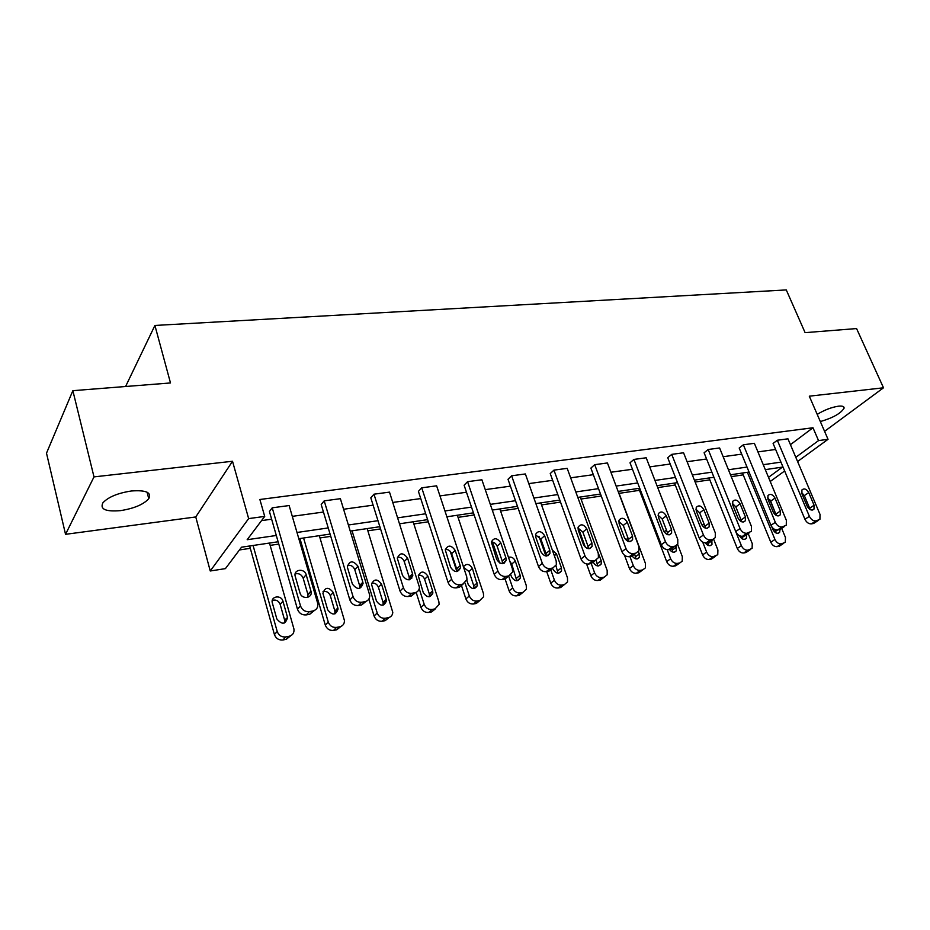 <?xml version="1.0" encoding="UTF-8"?>
<svg xmlns="http://www.w3.org/2000/svg" width="930" height="930" viewBox="0 0 930 930"><rect width="100%" height="100%" fill="white"/><g stroke="black" fill="none" stroke-linecap="round" stroke-linejoin="round"><path stroke-width="1.4" d="M131.421 490.982C146.068 489.924 151.846 492.505 148.754 498.713C143.511 504.49 134.106 508.466 120.551 510.628C105.636 511.86 99.754 509.256 102.904 502.805C108.333 497.015 117.831 493.074 131.421 490.982M817.203 414.373C824.306 410.037 831.374 407.305 838.418 406.189C842.522 405.759 844.394 406.468 844.033 408.305C840.65 413.548 832.757 417.965 820.33 421.569M824.585 431.346L883.5 387.798L809.298 396.18L828.037 439.309L797.58 461.524M72.854 390.681L94 476.892L65.542 534.32L46.5 453.166L72.854 390.681L170.492 382.951L154.915 325.454L786.28 289.928L805.101 332.649L856.577 328.569L883.5 387.798M239.475 549.944L250.31 548.328M270.153 545.375L278.779 544.085M299.507 540.993L300.623 540.83M320.001 537.947L330.755 536.343M367.862 530.809L380.556 528.914M413.838 523.95L428.312 521.8M458.048 517.371L474.149 514.964M500.584 511.023L518.184 508.408M541.551 504.92L560.523 502.095M581.018 499.038L601.245 496.027M619.078 493.365L639.491 490.319M657.719 487.611L675.261 484.995M695.152 482.031L709.823 479.845M731.236 476.648L743.221 474.858M278.117 541.772L241.544 547.189L225.42 568.625L210.25 570.985L248.647 518.603L264.713 516.406L247.171 539.714L276.315 535.482M65.542 534.32L195.753 516.952L210.25 570.985M154.915 325.454L125.585 386.508M366.083 601.35L361.712 604.907L358.445 605.5C354.353 605.802 351.494 603.954 349.866 599.943L321.199 504.525L324.198 500.851L340.38 498.689L369.745 595.258C369.803 598.699 368.222 600.827 364.978 601.663L361.7 602.245C357.585 602.547 354.714 600.687 353.075 596.653L324.198 500.851M463.105 584.075L459.222 587.342L456.223 587.876C452.445 588.144 449.748 586.365 448.109 582.529L418.407 491.389L421.732 487.808L436.623 485.82L466.686 576.658L467.011 579.529L462.815 584.145L459.804 584.679C456.014 584.947 453.305 583.145 451.655 579.297L421.732 487.808M552.339 568.416L548.956 571.171L546.189 571.671C542.702 571.904 540.132 570.183 538.493 566.51L508.013 479.287L511.616 475.788L525.369 473.951L556.175 560.895L556.384 564.731L552.815 568.021L550.049 568.521C546.549 568.753 543.969 567.021 542.318 563.336L511.616 475.788M634.69 554.059L631.819 556.233L629.261 556.698C626.018 556.896 623.577 555.245 621.938 551.723L590.875 468.081L594.7 464.675L607.43 462.966L638.794 546.352L638.863 550.769L635.888 553.152L633.33 553.606C630.075 553.803 627.634 552.141 625.983 548.607L594.7 464.675M708.555 542.411L712.81 539.377L708.555 542.411L706.184 542.841C703.161 543.015 700.836 541.411 699.209 538.04L667.728 457.7L671.739 454.363L683.562 452.782L715.31 532.89L715.275 537.621L712.81 539.377L710.427 539.795C707.404 539.97 705.068 538.365 703.429 534.971L671.739 454.363M784.35 526.554L779.828 529.565L777.62 529.961C774.806 530.112 772.586 528.566 770.958 525.322L739.199 448.039L743.361 444.784L754.37 443.308L786.373 520.37L786.269 525.252L782.014 526.985C779.189 527.136 776.957 525.578 775.329 522.323L743.361 444.784M261.551 520.602L271.641 519.207M292.299 516.348L323.454 512.035M343.612 509.245L373.104 505.164M392.786 502.444L420.744 498.573M439.971 495.911L466.476 492.237M485.262 489.633L510.407 486.158M528.786 483.612L552.664 480.31M570.648 477.822L593.328 474.684M610.917 472.242L632.481 469.266M649.71 466.883L670.216 464.035M687.096 461.699L706.602 459.002M723.145 456.711L741.71 454.142M757.938 451.899L775.62 449.457M790.43 444.668L812.983 427.754L259.877 499.491L264.713 516.406M818.214 520.498L813.599 523.474L811.46 523.857C808.74 524.009 806.566 522.486 804.95 519.3L773.097 443.459L777.317 440.239L787.954 438.821L820.039 514.453L819.923 519.359L815.912 520.905C813.18 521.056 811.007 519.521 809.379 516.324L777.317 440.239M749.243 532.844L744.837 535.866L742.547 536.284C739.641 536.447 737.362 534.878 735.735 531.565L704.103 452.782L708.183 449.492L719.599 447.969L751.487 526.52L751.405 531.344L746.871 533.274C743.954 533.436 741.675 531.855 740.036 528.531L708.183 449.492M673.564 547.235L670.902 549.188L668.449 549.642C665.322 549.828 662.939 548.2 661.3 544.748L630.005 462.791L633.935 459.42L646.199 457.781L677.772 539.493L677.784 544.097L675.075 546.131L672.611 546.573C669.472 546.759 667.077 545.12 665.438 541.667L633.935 459.42M594.317 561.115L591.201 563.557L588.539 564.033C585.179 564.254 582.668 562.569 581.029 558.976L550.235 473.579L553.955 470.127L567.184 468.348L598.292 553.49L598.432 557.651L595.177 560.441L592.503 560.918C589.132 561.127 586.621 559.43 584.97 555.826L553.955 470.127M508.675 575.972L505.002 579.088L502.13 579.611C498.492 579.855 495.864 578.111 494.225 574.356L464.105 485.216L467.569 481.682L481.88 479.764L512.337 568.614L512.616 572.031L508.733 575.914L505.85 576.437C502.212 576.681 499.561 574.926 497.91 571.159L467.569 481.682M415.617 592.55L411.502 595.944L408.375 596.502C404.445 596.793 401.667 594.968 400.028 591.05L370.814 497.829L373.976 494.19L389.507 492.121L419.442 587.26C419.244 590.225 417.733 592.038 414.943 592.712L411.804 593.27C407.851 593.561 405.062 591.736 403.422 587.795L373.976 494.19M314.375 610.51L309.725 614.277L306.307 614.893C302.041 615.218 299.1 613.335 297.472 609.22L269.433 511.523L272.234 507.803L289.137 505.548L317.758 603.547C318.2 607.499 316.537 609.975 312.794 611.01L309.365 611.615C305.075 611.94 302.122 610.045 300.495 605.907L272.234 507.803M812.983 427.754L818.54 440.599L828.037 439.309M195.753 516.952L232.512 461.257L94 476.892M232.512 461.257L248.647 518.603M784.653 470.964L770.226 481.484M795.789 457.316L818.54 440.599M297.007 532.472L328.232 527.938M348.425 524.997L377.975 520.695M397.691 517.836L425.696 513.767M444.947 510.965L471.498 507.106M490.319 504.374L515.499 500.712M533.901 498.038L557.802 494.562M575.798 491.947L598.513 488.645M616.125 486.088L637.701 482.949M654.952 480.438L675.471 477.462M692.362 474.998L711.88 472.161M728.446 469.755L747.023 467.058M763.251 464.698L780.944 462.129M768.506 477.357L782.467 467.093L765.297 469.638M749.069 472.045L730.492 474.8M713.926 477.241L694.396 480.136M677.505 482.635L656.975 485.681M639.724 488.238L618.136 491.424M600.513 494.039L577.797 497.399M559.79 500.073L535.878 503.607M517.464 506.339L492.272 510.07M473.44 512.849L446.877 516.789M427.614 519.638L399.586 523.788M379.858 526.706L350.285 531.088M330.08 534.076L298.832 538.702M814.076 505.234L814.006 509.094C811.716 510.907 809.46 510 807.263 506.397L801.893 493.691L801.927 489.936C804.217 488.064 806.473 488.936 808.716 492.575L814.076 505.234L809.67 508.233L810.053 509.559M801.532 492.458L804.334 495.609L809.67 508.233M742.466 473.021L770.796 542.248C772.342 545.352 774.458 546.817 777.143 546.654L783.583 543.457M781.723 528.449L785.466 537.517L785.28 542.33L781.316 543.887C778.619 544.05 776.504 542.574 774.946 539.458L747.383 472.289M769.819 499.666L776.387 515.546L770.679 501.154L767.552 497.806M775.992 532.971L774.83 529.507M771.842 526.926L773.016 529.763C775.12 533.274 777.329 534.134 779.619 532.344L780.038 529.519M780.351 510.989L780.293 514.825C777.922 516.813 775.585 515.941 773.283 512.198L767.936 499.236L767.959 495.527C770.319 493.458 772.667 494.307 775.004 498.085L780.351 510.989L776.004 514.011M745.407 516.952L745.372 520.73C742.907 522.951 740.478 522.102 738.083 518.208L732.747 504.99L732.747 501.34C735.188 499.05 737.63 499.863 740.071 503.793L745.407 516.952L741.117 520.01L741.524 521.742M732.363 503.374L735.816 506.897L741.117 520.01M709.067 477.962L737.292 548.479C738.838 551.641 741.001 553.129 743.768 552.955L745.941 552.548L750.196 549.723M748.197 533.576L752.265 543.655L752.103 548.433L747.883 550.165C745.104 550.339 742.942 548.84 741.384 545.666L713.915 477.253M742.791 539.144L741.989 536.343M739.513 535.75L739.524 535.785C741.721 539.423 744.012 540.26 746.371 538.284L746.627 534.924M741.268 521.625L738.292 518.673M674.517 483.077L702.603 554.931C704.161 558.151 706.37 559.662 709.23 559.476L711.485 559.046L715.612 556.221M713.601 539.133L717.902 550.014L717.762 554.722L713.287 556.663C710.415 556.849 708.195 555.326 706.637 552.095L702.72 542.132M708.428 545.515L707.649 542.574M705.289 542.899C707.718 545.98 709.95 546.48 711.985 544.41L711.822 540.086M704.417 524.857L701.522 524.311M709.172 523.137L709.16 526.833C706.626 529.298 704.103 528.496 701.569 524.427L696.268 510.954L696.233 507.396C698.744 504.851 701.29 505.618 703.859 509.71L709.172 523.137L704.952 526.217L705.347 528.135M695.884 509.163L699.686 512.849L704.952 526.217M638.747 488.378L666.682 561.604C668.24 564.894 670.507 566.428 673.46 566.231L675.796 565.789L682.213 561.209L682.306 556.593L677.61 544.399M675.796 565.789L679.772 562.952L677.435 563.394C674.471 563.592 672.204 562.046 670.635 558.744L667.159 549.677M672.832 552.106L671.89 548.468M669.437 549.456C672.006 552.583 674.308 553.013 676.366 550.746L675.936 545.875M666.543 530.321L664.043 531.681M671.576 529.554L671.611 533.146C668.996 535.901 666.357 535.145 663.683 530.891L658.405 517.15L658.335 513.709C660.916 510.861 663.567 511.581 666.287 515.859L671.576 529.554L667.438 532.669L667.81 534.738M658.045 515.197L662.195 519.021L667.438 532.669M624.53 555.28L629.447 568.532C631.017 571.88 633.318 573.438 636.387 573.229L638.805 572.775L641.433 570.834M618.345 491.4L645.42 563.406L645.374 567.893L642.7 569.916L640.282 570.369C637.201 570.578 634.888 569.009 633.318 565.649L629.936 556.582M635.946 558.907L634.655 554.082M628.831 540.841L626.413 539.667M632.133 556C634.841 559.418 637.283 559.837 639.468 557.268L638.573 551.339M627.692 537.203L626.425 540.458M632.54 536.215L632.609 539.644C629.947 542.748 627.18 542.062 624.344 537.61L619.101 523.567L618.985 520.3C621.612 517.103 624.379 517.754 627.285 522.23L632.54 536.215L628.494 539.354L628.843 541.586M618.752 521.474L623.286 525.427L628.494 539.354M586.609 564.01L590.841 575.705C592.398 579.123 594.77 580.715 597.944 580.483L600.443 580.018L603.291 577.856M580.285 497.027L607.174 570.474L607.185 574.787L604.256 577.135L601.733 577.6C598.56 577.832 596.177 576.228 594.607 572.799L591.236 563.522M585.365 547.328L578.39 528.089M597.688 565.952L596.153 560.139M593.142 562.092C595.863 566.405 598.56 567.044 601.21 563.999L601.175 560.639L595.374 545.515M587.911 545.98L588.272 548.677M591.968 543.132L592.108 546.363C589.388 549.863 586.505 549.27 583.459 544.585L578.262 530.251L578.1 527.194C580.762 523.602 583.656 524.148 586.772 528.856L591.968 543.132L588.039 546.305L588.353 548.677M577.937 528.019L582.866 532.088L588.039 546.305M546.689 571.578L550.758 583.157C552.327 586.644 554.745 588.26 558.035 588.016L560.639 587.528L563.72 585.121M540.818 502.874L567.474 577.821L567.556 581.878L564.347 584.621L561.732 585.11C558.442 585.354 556 583.726 554.431 580.227L550.734 569.73M545.898 556.012L538.935 536.25M558 573.24L555.977 565.742M553.083 569.288C556 573.81 558.814 574.368 561.511 570.939L561.418 567.788L556.5 553.92L552.339 550.083M548.037 554.919L548.247 555.582M549.793 550.327L549.979 553.292C547.247 557.244 544.224 556.768 540.935 551.839L535.785 537.191L535.575 534.413C538.261 530.356 541.283 530.798 544.643 535.75L549.793 550.327L545.968 553.536L546.247 556.035M535.506 534.855L540.853 539.005L545.968 553.536M492.528 542.062L499.631 562.941M505.095 579.006L509.14 590.899C510.698 594.456 513.186 596.107 516.603 595.839L519.3 595.328L522.637 592.619M499.863 508.943L526.252 585.435L526.415 589.167L522.893 592.41L520.184 592.91C516.766 593.166 514.267 591.515 512.697 587.946L508.629 576.007M504.246 563.173L503.955 562.348M516.789 580.797L511.744 564.08L509.849 561.371M510.872 574.973L511.477 576.763C514.639 581.529 517.58 581.971 520.288 578.088L520.137 575.205L515.267 561.046C513.72 557.802 511.454 556.57 508.478 557.337M505.908 557.814L506.141 560.441C503.421 564.928 500.27 564.58 496.678 559.395L491.342 541.992C493.993 537.4 497.155 537.703 500.805 542.911L505.908 557.814L502.212 561.057L502.433 563.673L506.141 560.441M491.342 541.981C494.051 542.074 495.992 543.48 497.143 546.212L502.212 561.057M450.236 551.351L456.886 571.59M461.42 585.377L465.884 598.943C467.441 602.57 469.999 604.244 473.533 603.977L476.346 603.442L479.915 600.478M457.339 515.232L483.402 593.363L483.647 596.676L479.822 600.489L476.997 601.024C473.451 601.292 470.882 599.606 469.313 595.967L465.081 583.145M473.975 588.62L473.812 585.923L469.022 571.508L463.64 567.44M466.86 580.367L468.243 584.528C471.684 589.539 474.753 589.852 477.45 585.458L472.428 568.451C469.429 563.743 466.43 563.196 463.431 566.812M460.199 565.614L460.466 567.823C457.816 572.915 454.514 572.729 450.585 567.254L445.296 549.932C447.865 544.748 451.155 544.887 455.165 550.374L460.199 565.614L456.642 568.881L456.828 571.59M445.354 549.421C448.295 549.328 450.387 550.758 451.643 553.699L456.642 568.881M411.269 576.949L411.734 578.437M416.152 592.352L420.895 607.302C422.452 611.01 425.068 612.719 428.742 612.428L431.671 611.882L435.426 608.813M413.141 521.777L438.844 601.594L439.134 604.395L435.007 608.906L432.066 609.464C428.381 609.755 425.754 608.034 424.185 604.302L419.232 588.76M429.451 596.746L429.335 593.956L424.615 579.239C423.382 576.309 421.302 574.949 418.384 575.159M432.636 590.922L427.881 576.147C424.045 570.846 420.837 570.741 418.291 575.81L423.266 592.608C427.044 597.897 430.241 598.048 432.88 593.061L432.636 590.922L429.335 593.956M412.548 573.752L412.815 575.449C410.304 581.215 406.875 581.227 402.527 575.461L397.331 558.279C399.749 552.432 403.178 552.385 407.596 558.151L412.548 573.752L409.142 577.042L409.293 579.82M397.412 557.21C400.609 556.907 402.876 558.337 404.225 561.511L409.142 577.042M368.885 599.036L374.069 616.009C375.615 619.798 378.301 621.542 382.125 621.228L385.171 620.659L389.147 617.462M367.176 528.589L392.786 612.335C392.553 615.207 391.088 616.985 388.356 617.671L385.299 618.241C381.463 618.555 378.766 616.799 377.208 612.986L352.051 530.821M383.137 605.174L383.055 602.326L378.417 587.272C377.08 584.133 374.837 582.773 371.675 583.191M386.206 599.269L381.533 584.156C377.289 578.588 373.965 578.669 371.558 584.377L376.452 601.024C380.626 606.581 383.962 606.546 386.45 600.908L386.206 599.269L383.055 602.326M362.84 582.226L363.06 583.343C360.77 589.852 357.201 590.073 352.377 584.017L347.332 567.033C349.529 560.465 353.086 560.209 357.969 566.265L362.84 582.226L359.608 585.551L359.712 588.376M347.39 565.359C350.854 564.801 353.307 566.242 354.772 569.66L359.608 585.551M299.948 538.54L325.279 625.076C326.825 628.959 329.592 630.738 333.568 630.4L336.741 629.796L340.95 626.436M319.327 535.668L344.437 620.543C344.472 623.879 342.914 625.96 339.752 626.797L336.567 627.39C332.58 627.727 329.801 625.937 328.255 622.042L303.575 538.005M334.893 613.916L334.858 611.033L330.301 595.642C328.86 592.271 326.442 590.91 323.024 591.585M337.846 607.953L333.254 592.503C328.557 586.667 325.116 586.946 322.919 593.352L327.674 609.789C332.312 615.625 335.776 615.369 338.055 609.034L337.846 607.953L334.858 611.033M310.934 591.085L311.05 591.55C312.747 598.339 301.692 599.792 300.006 592.956L295.182 576.216C293.334 569.369 304.47 567.916 306.168 574.728L310.934 591.085L307.9 594.444L307.97 597.281M295.147 573.915C298.89 573.054 301.564 574.473 303.157 578.158L307.9 594.444M249.647 545.98L274.42 634.539C275.954 638.503 278.791 640.317 282.929 639.956L286.242 639.34L290.73 635.76M269.491 543.05L293.95 629.04C294.345 632.865 292.718 635.283 289.079 636.306L285.754 636.934C281.592 637.283 278.744 635.469 277.198 631.482L253.076 545.48M284.638 622.995L284.627 620.112L280.163 604.361C278.593 600.734 275.978 599.408 272.304 600.373M287.428 617.02L282.941 601.198C281.36 594.596 270.549 596.118 272.281 602.733L276.826 618.927C281.988 625.03 285.557 624.542 287.544 617.462L284.627 620.112M804.95 519.3L809.379 516.324M813.599 523.474L818.04 520.533M811.46 523.857L815.912 520.905M808.716 492.575L804.334 495.609M774.946 539.458L770.796 542.248M781.316 543.887L777.143 546.654M783.42 543.492L779.235 546.259M775.597 531.379L777.689 529.949M770.958 525.322L775.329 522.323M779.828 529.565L784.223 526.589M777.62 529.961L782.014 526.985M775.004 498.085L770.679 501.154M735.735 531.565L740.036 528.531M744.837 535.866L749.162 532.867M742.547 536.284L746.871 533.274M740.071 503.793L735.816 506.897M741.384 545.666L737.292 548.479M747.883 550.165L743.768 552.955M750.068 549.746L745.941 552.548M742.407 537.377L744.477 535.936M706.637 552.095L702.603 554.931M713.287 556.663L709.23 559.476M715.53 556.233L711.485 559.046M708.056 543.585L712.066 540.714M699.209 538.04L703.429 534.971M706.184 542.841L710.427 539.795M703.859 509.71L699.686 512.849M670.635 558.744L666.682 561.604M677.435 563.394L673.46 566.231M672.483 550.014L676.424 547.119M661.3 544.748L665.438 541.667M670.902 549.188L675.075 546.131M668.449 549.642L672.611 546.573M666.287 515.859L662.195 519.021M633.318 565.649L629.447 568.532M640.282 570.369L636.387 573.229M642.7 569.916L638.805 572.775M635.62 556.675L639.48 553.757M621.938 551.723L625.983 548.607M631.819 556.233L635.888 553.152M629.261 556.698L633.33 553.606M627.285 522.23L623.286 525.427M594.607 572.799L590.841 575.705M601.733 577.6L597.944 580.483M604.256 577.135L600.443 580.018M597.397 563.58L601.175 560.639M581.029 558.976L584.97 555.826M591.201 563.557L595.177 560.441M588.539 564.033L592.503 560.918M586.772 528.856L582.866 532.088M554.431 580.227L550.758 583.157M561.732 585.11L558.035 588.016M564.347 584.621L560.639 587.528M557.756 570.753L561.418 567.788M554.338 555.71L556.5 553.92M538.493 566.51L542.318 563.336M548.956 571.171L552.815 568.021M546.189 571.671L550.049 568.521M544.643 535.75L540.853 539.005M512.697 587.946L509.14 590.899M520.184 592.91L516.603 595.839M522.893 592.41L519.3 595.328M516.58 578.193L520.137 575.205M511.744 564.08L515.267 561.046M494.225 574.356L497.91 571.159M505.002 579.088L508.733 575.914M502.13 579.611L505.85 576.437M500.805 542.911L497.143 546.212M469.313 595.967L465.884 598.943M476.997 601.024L473.533 603.977M479.822 600.489L476.346 603.442M473.812 585.923L477.253 582.912M469.022 571.508L472.428 568.451M448.109 582.529L451.655 579.297M459.222 587.342L462.815 584.145M456.223 587.876L459.804 584.679M455.165 550.374L451.643 553.699M424.185 604.302L420.895 607.302M432.066 609.464L428.742 612.428M435.007 608.906L431.671 611.882M424.615 579.239L427.881 576.147M400.028 591.05L403.422 587.795M411.502 595.944L414.943 592.712M408.375 596.502L411.804 593.27M407.596 558.151L404.225 561.511M377.208 612.986L374.069 616.009M385.299 618.241L382.125 621.228M388.356 617.671L385.171 620.659M378.417 587.272L381.533 584.156M349.866 599.943L353.075 596.653M361.712 604.907L364.978 601.663M358.445 605.5L361.7 602.245M357.969 566.265L354.772 569.66M328.255 622.042L325.279 625.076M336.567 627.39L333.568 630.4M339.752 626.797L336.741 629.796M330.301 595.642L333.254 592.503M297.472 609.22L300.495 605.907M309.725 614.277L312.794 611.01M306.307 614.893L309.365 611.615M306.168 574.728L303.157 578.158M277.198 631.482L274.42 634.539M285.754 636.934L282.929 639.956M289.079 636.306L286.242 639.34M280.163 604.361L282.941 601.198M148.754 498.713L147.079 492.202M844.033 408.305L843.254 406.55M814.006 509.094L812.634 510.035M778.236 533.274L779.619 532.344M780.293 514.825L778.747 515.894M745.372 520.73L743.616 521.974M744.837 539.354L746.371 538.284M710.241 545.643L711.985 544.41M709.16 526.833L707.184 528.275M674.413 552.164L676.366 550.746M671.611 533.146L669.367 534.82M637.248 558.93L639.468 557.268M632.609 539.644L630.075 541.62M598.699 565.94L601.21 563.999M592.108 546.363L589.213 548.688M558.663 573.229L561.511 570.939M549.979 553.292L546.712 556.024M517.068 580.785L520.288 578.088M474.009 588.469L477.45 585.458M460.466 567.823L456.897 571.078M429.567 596.095L432.88 593.061M412.815 575.449L409.409 578.739M383.3 603.965L386.45 600.908M363.06 583.343L359.829 586.667M335.067 612.103L338.055 609.034M311.05 591.55L308.004 594.898M284.731 620.554L287.544 617.462"/></g></svg>
